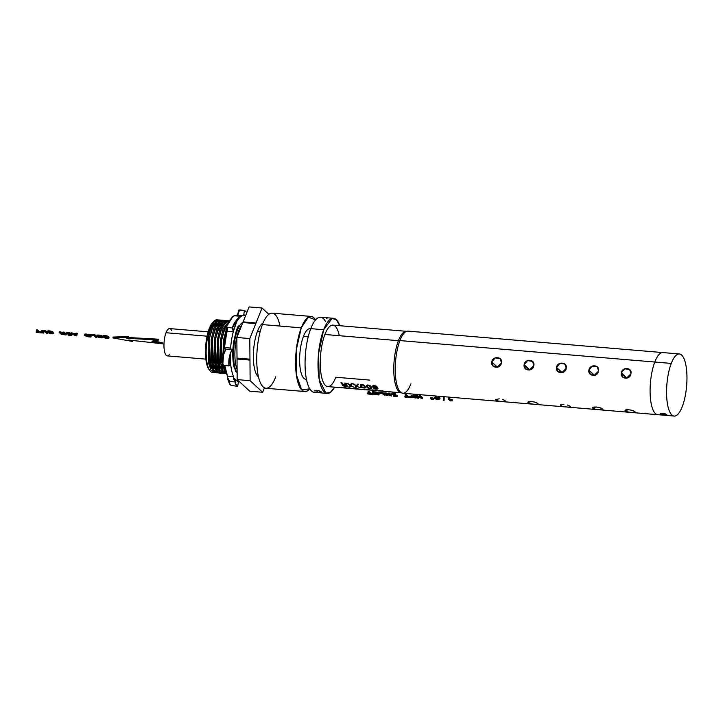 <?xml version="1.0" encoding="UTF-8"?>
<svg xmlns="http://www.w3.org/2000/svg" width="723" height="723" viewBox="0 0 723 723"><rect width="100%" height="100%" fill="white"/><g stroke="black" fill="none" stroke-linecap="round" stroke-linejoin="round"><path stroke-width="1.08" d="M449.227 398.192L449.091 399.024L448.161 398.951L448.296 398.12L449.227 398.192L450.772 399.62L450.637 400.452L449.091 399.024L449.227 398.192L448.296 398.12L448.161 398.951L450.348 400.958L448.161 398.951L452.526 400.795L450.348 400.958L452.526 400.795L452.661 399.964L450.772 399.62L449.227 398.192M452.444 399.765L452.309 400.587L450.637 400.452L450.772 399.62L452.444 399.765L452.526 400.795L452.444 399.765M444.166 397.523L444.03 398.355L443.326 398.301L443.461 397.469L444.166 397.523L444.076 400.47L444.166 397.523L443.461 397.469L443.353 400.406L443.326 398.301L444.03 398.355L444.076 400.47L443.353 400.406L444.076 400.47L444.166 397.523M436.096 397.09L435.96 397.921L435.038 397.84L435.174 397.017L436.096 397.09L436.502 398.418L436.096 397.09L435.174 397.017L435.571 398.337L435.038 397.84L435.96 397.921L439.909 398.933L437.162 399.801L434.559 398.256L435.571 398.337L434.559 398.256L434.695 397.424L434.559 398.256L437.162 399.801L439.909 398.933L440.045 398.102L436.096 397.09M437.722 399.548L439.024 398.834L436.755 398.644L437.722 399.548L437.858 398.744L437.722 399.548L436.755 398.644L439.024 398.834L437.722 399.548M439.774 397.849L439.638 398.68L436.502 398.418L436.638 397.587L439.774 397.849L439.909 398.933L439.774 397.849M433.809 398.78L433.673 399.611L432.824 398.825L432.96 397.993L433.809 398.78L432.264 397.939L432.96 397.993L432.824 398.825L432.128 398.771L432.264 397.939L432.128 398.771L433.673 399.611L433.809 398.78M432.978 399.557L432.128 398.771L432.978 399.557M432.282 398.906L432.182 399.485L431.333 398.698L431.468 397.876L432.164 398.518L430.781 397.813L431.468 397.876L431.333 398.698L430.646 398.644L430.781 397.813L430.646 398.644L432.182 399.485L432.282 398.906M431.495 399.43L430.646 398.644L431.495 399.43M420.443 395.77L420.298 396.602L419.448 396.529L419.584 395.698L420.443 395.77L422.612 397.777L422.476 398.599L420.298 396.602L420.443 395.77L419.584 395.698L419.448 396.529L422.476 398.599L416.864 396.638L418.644 398.283L417.786 398.21L415.617 396.204L421.229 398.174L415.752 395.382L419.485 396.566L416.846 395.472L416.71 396.303L415.617 396.204L415.752 395.382L415.617 396.204L417.786 398.21L418.644 398.283L418.78 397.451L418.644 398.283L416.864 396.638L422.476 398.599L422.612 397.777L420.443 395.77M414.071 395.237L413.936 396.068L412.987 395.987L413.131 395.156L414.071 395.237L416.24 397.234L416.105 398.066L413.936 396.068L414.071 395.237L413.131 395.156L412.987 395.987L413.908 396.828L412.987 395.987L413.936 396.068L416.105 398.066L410.854 397.099L413.908 396.828L412.86 396.746L412.996 395.915L410.881 396.023L413.005 395.915L412.86 396.746L411.812 396.665L411.947 395.843L411.812 396.665L411.08 396.701L411.215 395.87L410.745 396.846L410.881 396.023L410.854 397.099L416.105 398.066L416.24 397.234L414.071 395.237M412.996 397.569L414.894 397.74L414.171 397.081L412.11 397.352L412.996 397.569L413.086 396.981L412.996 397.569L412.571 396.954L412.11 397.352L414.171 397.081L414.894 397.74L412.996 397.569M413.728 397.035L413.628 397.632L413.728 397.035M406.181 394.577L406.046 395.4L405.106 395.327L405.242 394.496L406.181 394.577L408.088 396.331L407.953 397.162L406.046 395.4L406.181 394.577L405.242 394.496L405.106 395.327L407.013 397.081L405.106 395.327L406.046 395.4L407.953 397.162L410.393 397.587L405.115 397.144L407.013 397.081L404.853 396.9L404.988 396.068L406.01 396.159L404.988 396.068L405.115 397.144L410.393 397.587L410.266 396.511L408.088 396.331L406.181 394.577M410.266 396.511L410.131 397.343L407.953 397.162L408.088 396.331L410.266 396.511L410.393 397.587L410.266 396.511M395.246 394.713L395.12 393.637L391.541 393.339L395.12 393.637L395.246 394.713L395.12 393.637L395.246 394.713L393.936 394.604L395.246 394.713M395.716 395.291L395.571 396.123L393.936 394.604L395.571 396.123L397.153 396.475L393.574 396.168L394.631 396.041L392.987 394.523L391.405 394.171L394.984 394.469L391.405 394.171L391.541 393.339L391.667 394.415L392.987 394.523L394.631 396.041L393.312 395.933L393.448 395.101L393.574 396.168L397.153 396.475L397.026 395.4L395.074 394.695L397.026 395.4L396.891 396.231L395.571 396.123L395.716 395.291M397.289 395.644L397.153 396.475L397.289 395.644M389.489 393.167L389.354 393.999L388.495 393.927L388.631 393.095L389.489 393.167L391.658 395.165L391.523 395.996L389.354 393.999L389.489 393.167L388.631 393.095L388.495 393.927L391.523 395.996L385.919 394.035L387.691 395.68L386.832 395.608L384.663 393.601L390.275 395.562L384.799 392.77L388.531 393.954L385.901 392.869L385.766 393.692L384.663 393.601L384.799 392.77L384.663 393.601L386.832 395.608L387.691 395.68L387.826 394.848L387.691 395.68L385.919 394.035L391.523 395.996L391.658 395.165L389.489 393.167M383.036 392.625L382.901 393.457L378.319 393.068L378.454 392.237L383.036 392.625L385.205 394.622L385.07 395.454L382.901 393.457L383.036 392.625L378.454 392.237L378.319 393.068L382.901 393.457L385.07 395.454L382.223 393.619L378.581 393.312L382.223 393.619L385.07 395.454L385.205 394.622L383.036 392.625M376.918 392.11L376.782 392.941L372.264 392.562L372.399 391.73L376.918 392.11L379.087 394.107L378.951 394.939L376.782 392.941L376.918 392.11L372.399 391.73L372.264 392.562L376.782 392.941L378.951 394.939L374.514 394.568L377.74 394.622L373.646 393.511L376.837 393.782L376.105 393.104L372.526 392.797L376.105 393.104L376.837 393.782L373.646 393.511L373.746 392.905L373.908 393.746L377.74 394.622L374.252 394.324L374.333 393.782L374.514 394.568L378.951 394.939L379.087 394.107L376.918 392.11M369.046 391.45L368.911 392.273L367.962 392.2L368.097 391.369L369.046 391.45L370.953 393.204L370.818 394.035L368.911 392.273L369.046 391.45L368.097 391.369L367.962 392.2L369.869 393.954L367.962 392.2L368.911 392.273L370.818 394.035L373.249 394.46L367.971 394.017L369.869 393.954L367.709 393.773L367.844 392.941L368.866 393.032L367.844 392.941L367.971 394.017L373.249 394.46L373.122 393.384L370.953 393.204L369.046 391.45M373.122 393.384L372.987 394.216L370.818 394.035L370.953 393.204L373.122 393.384L373.249 394.46L373.122 393.384M103.127 336.927L104.112 337.017L103.127 336.927L103.922 336.322L107.04 336.782L108.911 338.057L107.103 338.454L103.949 337.596L107.465 338.219L107.881 337.885L107.121 337.18L104.202 336.647L107.121 337.18L107.881 337.885L107.465 338.219L107.582 337.514L106.85 338.219L106.986 337.388L105.061 336.846L107.411 337.388L106.85 338.219L106.326 338.147L106.462 337.316L106.326 338.147L105.947 337.198L105.811 338.03L105.477 337.045L104.925 337.677L105.061 336.846L104.925 337.677L103.949 337.596L104.04 337.008L104.555 337.894L107.103 338.454L108.73 338.346L109.046 337.234L107.176 335.951L104.952 335.517L103.181 335.788L103.127 336.927M109.046 337.234L108.911 338.057L109.046 337.234M108.739 336.791L108.604 337.623L107.935 337.162L108.07 336.331L108.739 336.791M108.07 336.331L107.935 337.162L107.04 336.782L107.176 335.951L108.07 336.331M107.176 335.951L107.04 336.782L105.983 336.511L106.118 335.68L107.176 335.951M106.118 335.68L105.983 336.511L104.817 336.349L104.952 335.517L106.118 335.68M104.952 335.517L104.817 336.349L103.922 336.322L104.058 335.49L104.952 335.517M104.058 335.49L103.317 336.412L104.058 335.49M103.452 335.58L103.046 336.611L103.452 335.58M102.648 336.285L102.512 337.108L101.835 336.647L101.97 335.815L102.648 336.285L102.811 337.542L102.648 336.285L101.075 335.445L97.063 335.4L98.861 335.002L101.97 335.815L101.835 336.647L100.94 336.267L101.075 335.445L100.94 336.267L102.811 337.542L102.033 337.966L98.789 337.505L96.927 336.231L100.94 336.267L99.882 335.996L100.018 335.165L99.882 335.996L98.717 335.834L98.861 335.002L98.717 335.834L97.713 335.815L97.849 334.984L97.099 335.942L97.234 335.12L97.225 336.665L102.033 337.966L102.811 337.542L102.648 336.285M101.31 336.882L98.563 336.078L101.31 336.882M101.789 337.37L100.416 336.385L98.012 336.186L99.322 337.388L101.789 337.37L100.75 337.704L100.886 336.873L100.75 337.704L100.018 337.596L100.154 336.764L100.018 337.596L99.322 337.388L99.458 336.566L99.322 337.388L98.708 337.108L98.843 336.276L98.708 337.108L98.319 336.087L97.957 336.412L98.373 336.068L101.789 337.37M94.812 334.713L94.677 335.544L90.095 335.156L90.23 334.324L94.812 334.713L96.981 336.719L96.846 337.542L94.677 335.544L94.812 334.713L90.23 334.324L90.095 335.156L94.677 335.544L96.846 337.542L95.897 337.469L93.99 335.707L90.357 335.4L93.99 335.707L95.897 337.469L96.846 337.542L96.981 336.719L94.812 334.713M90.953 337.045L91.089 336.222L88.92 334.216L84.699 334.378L88.92 334.216L91.089 336.222L90.953 337.045L88.784 335.047L88.92 334.216L88.784 335.047L90.953 337.045L88.577 336.846L90.953 337.045M87.944 336.782L84.564 335.21L88.784 335.047L86.408 334.848L86.543 334.017L86.408 334.848L85.359 334.821L85.495 333.99L84.736 334.939L84.871 334.107L84.844 335.626L87.944 336.782M88.531 335.788L86.236 335.083L88.531 335.788L88.396 336.62L89.742 336.728L88.089 335.21L85.576 335.382L88.396 336.62L87.564 336.502L87.7 335.68L87.564 336.502L86.887 336.331L87.022 335.499L86.887 336.331L86.444 335.237L86.308 336.068L85.576 335.382L88.089 335.21L89.742 336.728L88.396 336.62L88.531 335.788M77.28 333.24L77.144 334.071L76.195 333.99L76.331 333.158L77.28 333.24L73.375 333.448L71.017 332.716L73.375 333.448L76.222 333.683L76.331 333.158L76.087 334.514L76.222 333.683L76.087 334.514L77.144 334.071L77.28 333.24M76.719 335.852L77.144 334.071L76.719 335.852L75.671 335.761L70.881 333.538L76.087 334.514L73.24 334.27L73.375 333.448L73.24 334.27L71.848 333.619L71.984 332.797L71.848 333.619L70.881 333.538L71.017 332.716L70.881 333.538L76.719 335.852M75.879 335.517L76.023 334.731L73.818 334.541L75.879 335.517L76.005 334.731L75.879 335.517L73.818 334.541L76.023 334.731L75.879 335.517M69.878 333.674L69.751 332.607L66.173 332.3L69.751 332.607L69.878 333.674L69.751 332.607L69.878 333.674L68.568 333.565L69.878 333.674M70.348 334.252L70.212 335.083L68.568 333.565L70.212 335.083L71.785 335.436L68.206 335.138L69.263 335.002L67.619 333.484L66.037 333.131L69.616 333.439L66.037 333.131L66.173 332.3L66.299 333.375L67.619 333.484L69.263 335.002L67.944 334.894L68.079 334.062L68.206 335.138L71.785 335.436L71.658 334.36L69.706 333.665L71.658 334.36L71.523 335.192L70.212 335.083L70.348 334.252M71.92 334.604L71.785 335.436L71.92 334.604M64.067 332.128L63.931 332.96L62.973 332.878L63.109 332.047L64.067 332.128L66.236 334.125L66.1 334.957L63.931 332.96L64.067 332.128L63.109 332.047L62.973 332.878L63.886 333.719L62.973 332.878L63.931 332.96L66.1 334.957L61.952 334.478L59.159 332.553L63.886 333.719L62.91 333.637L63.028 332.923L62.91 333.637L62.187 333.565L62.323 332.743L60.37 331.812L62.982 332.806L61.69 333.493L61.826 332.661L61.69 333.493L61.473 332.544L61.048 333.195L61.184 332.363L60.714 332.932L60.849 332.101L60.47 332.761L60.605 331.929L60.235 332.643L60.37 331.812L60.235 332.643L59.159 332.553L59.295 331.721L59.159 332.553L61.392 333.628L60.831 333.854L61.347 334.261L66.1 334.957L66.236 334.125L64.067 332.128M63.073 334.46L64.88 334.632L64.157 333.963L61.835 333.918L63.073 334.46L63.163 333.881L63.073 334.46L61.835 333.918L64.157 333.963L64.88 334.632L63.073 334.46M63.814 333.936L63.714 334.532L63.814 333.936M53.122 332.11L52.987 332.942L52.309 332.481L52.445 331.649L53.122 332.11L53.285 333.375L53.122 332.11L51.55 331.27L47.546 331.233L49.336 330.836L52.445 331.649L52.309 332.481L51.414 332.101L51.55 331.27L51.414 332.101L53.285 333.375L52.508 333.8L49.263 333.339L47.411 332.065L51.414 332.101L50.366 331.83L50.502 330.998L50.366 331.83L49.2 331.667L49.336 330.836L49.2 331.667L48.197 331.64L48.333 330.818L47.573 331.776L47.709 330.944L47.7 332.499L52.508 333.8L53.285 333.375L53.122 332.11M51.794 332.707L49.037 331.902L51.794 332.707M52.264 333.204L50.89 332.219L48.495 332.02L49.806 333.222L52.246 333.176L51.225 333.538L51.36 332.707L51.225 333.538L50.502 333.43L50.637 332.598L50.502 333.43L49.806 333.222L49.941 332.39L49.806 333.222L49.182 332.942L49.318 332.11L49.182 332.942L48.793 331.92L48.432 332.246L48.848 331.902L52.264 333.204M46.489 331.342L46.353 332.164L45.811 331.794L45.947 330.962L47.628 332.39L45.224 330.673L41.328 330.574L45.224 330.673L45.947 330.962L45.811 331.794L45.088 331.505L45.224 330.673L45.088 331.505L46.353 332.164L46.489 331.342M47.826 332.589L47.691 333.411L46.353 332.164L47.691 333.411L46.751 333.33L45.034 331.821L42.648 331.369L42.205 331.586L43.732 333.077L42.774 332.996L41.374 331.188L45.088 331.505L44.166 331.288L44.302 330.456L44.166 331.288L43.009 331.143L43.145 330.312L43.009 331.143L41.97 331.107L42.106 330.275L41.193 331.405L41.328 330.574L41.193 331.405L42.774 332.996L43.732 333.077L43.868 332.246L42.928 331.378L43.868 332.246L43.732 333.077L42.205 331.586L42.648 331.369L45.034 331.821L46.751 333.33L47.691 333.411L47.826 332.589M37.488 329.887L37.352 330.718L36.403 330.637L36.539 329.805L37.488 329.887L39.394 331.649L39.259 332.481L37.352 330.718L37.488 329.887L36.539 329.805L36.403 330.637L38.31 332.399L36.403 330.637L37.352 330.718L39.259 332.481L41.69 332.905L36.412 332.453L38.31 332.399L36.15 332.219L36.286 331.387L37.307 331.468L36.286 331.387L36.412 332.453L41.69 332.905L41.817 332.11L41.69 332.905L39.259 332.481L39.394 331.649L37.488 329.887M41.509 331.83L39.394 331.649L41.509 331.83M41.554 331.866L41.428 332.661L41.554 331.866M406.199 393.791L406.697 393.565L406.199 393.791M419.575 394.921L418.418 394.55L419.575 394.921M113.068 337.081L112.933 337.912L132.661 341.464L132.219 340.425L132.661 341.464L128.667 340.036L132.661 341.464L112.933 337.912L113.068 337.081L128.278 336.466L128.143 337.289L112.933 337.912L128.143 337.289L126.76 338.274L158.59 340.045L151.857 341.184L162.657 343.796L128.667 340.036L162.657 343.796L162.792 342.964L153.954 340.831L162.792 342.964L162.657 343.796L151.857 341.184L158.59 340.045L158.726 339.214L127.854 337.496L158.726 339.214L158.59 340.045L126.76 338.274L128.278 336.466L113.068 337.081M363.949 385.965L364.609 387.555L362.322 387.365L361.166 385.251L362.865 385.097L363.949 385.965L363.533 384.97L363.949 385.965L364.32 385.44L362.169 384.681L362.91 384.79L361.545 384.672L362.169 384.681L361.166 385.251L361.238 384.781L361.392 386.371L362.322 387.365L364.609 387.555L364.826 385.946L364.618 387.194L364.528 385.63L364.365 386.615L363.949 385.965M360.569 385.269L360.406 386.281L360.316 384.826L360.913 384.464L363.994 385.142L365.476 387.862L361.807 387.564L360.406 386.281L360.569 385.269L361.139 385.675L360.569 385.269M365.16 386.543L364.907 388.07L365.16 386.543M361.193 385.883L361.003 387.04L361.193 385.883M361.509 386.543L361.383 387.329L361.509 386.543M361.898 387.031L361.807 387.564L361.898 387.031M365.576 387.284L365.476 387.862L365.576 387.284M342.106 387.799L327.763 386.588A30.836 9.797 -85.2 0 1 320.37 367.483A30.836 9.797 -85.2 0 1 324.898 334.487L398.427 340.678A30.836 9.797 94.8 0 0 393.89 373.664A30.836 9.797 94.8 0 0 401.283 392.779A30.836 9.797 -85.2 0 1 393.89 373.664A30.836 9.797 -85.2 0 1 398.427 340.678L324.898 334.487A30.836 9.797 -85.2 0 1 332.932 325.133L406.462 331.324A30.836 9.797 94.8 0 0 398.427 340.678A1.636 1.048 21.1 0 1 399.702 341.166A1.636 1.048 -158.9 0 0 398.427 340.678A30.836 9.797 -85.2 0 1 406.462 331.324L406.588 331.333M348.567 388.341L342.512 387.727M344.645 388.016L345.35 387.998L344.302 387.546L345.702 387.826M343.335 387.799L344.347 387.98M346.127 388.034L347.248 388.224M374.207 388.206L373.258 388.124L373.692 388.486L376.077 389.091L377.939 388.387L376.331 386.136L373.719 385.458L372.3 386.127L372.815 387.176L374.342 387.871L376.782 387.79L376.945 388.305L374.478 388.414L376.846 388.622L377.153 387.022L376.945 388.305L376.963 386.724L376.213 388.007L376.331 387.302L376.213 388.007L373.484 387.582L373.583 386.995L373.484 387.582L372.815 387.176L373.321 386.362L372.815 387.176L372.49 385.946L372.969 386.236L372.49 385.946L372.381 386.651L372.3 386.127L373.719 385.458L376.331 386.136L377.939 388.387L377.496 389.01L377.713 387.709L377.126 389.091L377.063 387.564L377.614 387.528L377.126 389.091L374.315 388.766L373.258 388.124L374.207 388.206M371.821 387.953L370.962 386.362L369.236 385.169L366.507 385.35L366.597 386.805L367.998 388.079L371.098 388.594L371.821 387.953L371.098 388.594L371.414 387.049L371.098 388.594L367.573 387.844L367.383 386.398L367.194 387.564L366.597 386.805L366.76 385.793L367.329 386.199L366.76 385.793L366.597 386.805L366.335 385.974L367.7 384.952L370.185 385.657L371.821 387.953M365.63 387.429L363.045 384.645L360.316 384.826L360.406 386.281L361.807 387.564L364.907 388.07L365.63 387.429M357.225 386.1L358.509 384.247L357.424 384.157L356.529 385.675L353.032 383.786L356.213 386.019L355.074 387.311L356.114 387.392L356.936 386.453L360.307 387.754L356.936 386.453L357.135 385.242L356.114 387.392L357.135 385.242L356.114 387.392L355.074 387.311L356.294 385.513L356.213 386.019L353.032 383.786L356.529 385.675L357.424 384.157L358.509 384.247L357.225 386.1L357.397 385.052L357.225 386.1M351.035 385.576L352.318 383.732L351.233 383.642L350.339 385.151L346.841 383.271L350.022 385.495L348.884 386.787L349.923 386.877L350.745 385.928L354.116 387.23L350.745 385.928L350.944 384.717L349.923 386.877L350.944 384.717L349.923 386.877L348.884 386.787L350.104 384.998L350.022 385.495L346.841 383.271L350.339 385.151L351.233 383.642L352.318 383.732L351.035 385.576L351.206 384.528L351.035 385.576M347.618 386.678A30.836 9.797 -85.2 0 1 345.693 383.172L344.735 383.091A30.836 9.797 94.8 0 0 345.513 384.808L343.317 384.537L341.997 382.865L340.922 382.774A30.836 9.797 94.8 0 0 340.967 382.892L342.991 384.817L342.404 385.251L342.874 385.856L347.618 386.678L342.874 385.856L343.19 384.464L342.874 385.856L342.404 385.251L343.064 384.383L342.566 384.69L342.693 383.958L342.259 384.537L342.53 383.66L342.259 384.537L341.979 383.371L342.413 383.624L341.979 383.371L341.862 384.076L341.491 383.416L341.979 383.371L340.967 382.892L341.997 382.865L343.317 384.537L345.513 384.808L345.657 383.895L345.513 384.808L344.735 383.091L345.693 383.172L347.618 386.678M401.41 392.788L384.356 391.351A30.836 9.797 -85.2 0 1 382.756 390.781L381.898 390.709A30.836 9.797 94.8 0 0 383.497 391.288A30.836 9.797 94.8 0 0 383.85 391.297L378.066 390.384A30.836 9.797 94.8 0 0 379.665 390.962A30.836 9.797 94.8 0 0 380.099 390.971M382.178 391.17L380.533 391.035A30.836 9.797 -85.2 0 1 379.34 390.691L382.603 391.206M379.665 390.962L377.975 390.818A30.836 9.797 -85.2 0 1 376.376 390.248L371.857 389.869A30.836 9.797 94.8 0 0 372.128 390.031L375.707 390.33A30.836 9.797 94.8 0 0 376.502 390.646L373.312 390.375A30.836 9.797 94.8 0 0 373.601 390.438L376.791 390.709A30.836 9.797 94.8 0 0 377.035 390.736A30.836 9.797 94.8 0 0 377.505 390.745M377.035 390.736L367.808 389.86M368.847 389.941L369.489 390.104M368.396 390.013L365.549 389.769A30.836 9.797 -85.2 0 1 363.949 389.2L362.991 389.119A30.836 9.797 94.8 0 0 364.058 389.598L361.057 389.345A30.836 9.797 94.8 0 0 361.346 389.408L364.347 389.661A30.836 9.797 94.8 0 0 364.591 389.688A30.836 9.797 94.8 0 0 365.07 389.697L361.057 389.345L364.058 389.598L362.991 389.119L366.353 389.733M364.591 389.688L359.34 389.245A30.836 9.797 -85.2 0 1 357.731 388.676L353.149 388.287A30.836 9.797 94.8 0 0 353.42 388.45L357.063 388.757A30.836 9.797 94.8 0 0 358.391 389.173A30.836 9.797 94.8 0 0 358.87 389.173M353.628 388.766L349.399 387.935L347.781 387.971L348.721 388.35M351.938 388.504L352.941 388.613L351.938 388.504M339.286 335.698A30.836 9.797 94.8 0 0 324.898 334.487A30.836 9.797 94.8 0 0 321.843 377.957A30.836 9.797 94.8 0 0 335.788 377.243L369.86 380.108M334.613 387.166L330.284 392.462L325.865 393.068L319.25 379.656L318.518 353.755L323.687 329.742L332.029 318.472L336.285 319.656L339.792 325.712A37.686 11.975 94.8 0 0 333.511 318.31A37.686 11.975 94.8 0 0 323.687 329.742A37.686 11.975 94.8 0 0 318.156 370.059A37.686 11.975 94.8 0 0 327.185 393.411A37.686 11.975 94.8 0 0 334.613 387.166M345.061 387.781L348.016 388.188M342.151 387.537L345.233 387.962M341.355 387.293L342.214 387.365M376.412 386.823L376.963 386.724L376.412 386.823M373.538 385.739L373.375 386.733L374.071 387.347L376.34 387.302L375.038 386.064L373.321 386.38L373.538 385.739M374.451 385.702L373.863 385.965L374.451 385.702M375.644 385.91L375.038 386.064L375.644 385.91M376.385 386.272L376.267 386.968L376.385 386.272M371.016 386.471L370.809 387.718L370.718 386.145L370.556 387.139L369.055 385.621L367.356 385.775L367.998 387.483L369.119 388.143L370.8 388.079L371.016 386.471M367.736 385.196L367.356 385.775L368.359 385.205L367.736 385.196M369.101 385.305L368.323 385.458L369.101 385.305M370.257 385.766L369.724 385.495L370.14 386.48L370.257 385.766M353.186 383.805L354.722 384.365L353.186 383.805M357.397 385.052L358.463 384.247L357.397 385.052M346.995 383.28L348.531 383.841L346.995 383.28M351.206 384.528L352.273 383.723L351.206 384.528M344.79 383.1L345.657 383.895L344.79 383.1M379.34 390.691L381.337 390.998M380.47 390.926L385.16 391.324M377.533 390.745L371.857 389.869L378.789 390.781M368.712 390.013L365.287 389.308L373.041 390.303M359.195 389.137L360.144 389.218M347.98 388.26L353.267 388.703M674.152 416.068A31.161 9.896 94.8 0 0 682.268 406.624A31.161 9.896 94.8 0 0 686.85 373.285A31.161 9.896 94.8 0 0 679.385 353.972A31.161 9.896 94.8 0 0 671.26 363.416L654.794 362.033L671.26 363.416A31.161 9.896 94.8 0 0 666.687 396.755A31.161 9.896 94.8 0 0 674.152 416.068L657.686 414.686A31.161 9.896 -85.2 0 1 650.212 395.373A31.161 9.896 -85.2 0 1 654.794 362.033A31.161 9.896 -85.2 0 1 662.91 352.58A31.161 9.896 94.8 0 0 654.794 362.033L399.918 340.578L654.794 362.033A31.161 9.896 94.8 0 0 650.212 395.373A31.161 9.896 94.8 0 0 657.686 414.686L402.81 393.231A31.161 9.896 -85.2 0 1 395.336 373.918A31.161 9.896 -85.2 0 1 399.918 340.578A31.161 9.896 94.8 0 0 396.828 384.5A31.161 9.896 94.8 0 0 410.926 383.786M327.185 393.411L314.234 392.327A37.686 11.975 -85.2 0 1 305.205 368.965A37.686 11.975 -85.2 0 1 310.745 328.649L323.687 329.742L310.745 328.649A37.686 11.975 -85.2 0 1 320.56 317.216L333.511 318.31M325.558 321.636A37.686 11.975 94.8 0 0 310.745 328.649A37.686 11.975 94.8 0 0 305.413 371.857A37.686 11.975 94.8 0 0 316.294 391.956L317.207 392.128C322.404 392.697 322.91 392.209 318.726 390.655L321.672 392.119L317.207 392.128L317.487 390.42L317.207 392.128M376.475 386.434L376.34 387.302L376.475 386.434M371.026 386.697L370.8 388.079L371.026 386.697M345.928 384.139L345.748 385.232L343.407 385.305L346.407 386.272A30.836 9.797 -85.2 0 1 345.748 385.232L345.928 384.139M501.41 362.955L497.27 367.031L491.757 361.952L495.201 357.876L500.153 358.662L501.446 362.765C502.919 356.556 492.625 355.689 491.757 361.952C490.546 368.405 500.84 369.263 501.446 362.765L498.192 367.013L493.203 366.2L491.757 361.952L497.234 367.311M625.323 411.053L625.467 410.14L625.323 411.053C626.995 412.336 637.279 413.195 635.011 411.866C633.484 409.697 623.199 408.829 625.323 411.053L625.115 410.583L628.685 409.688M592.941 408.323L593.095 407.42L592.941 408.323C594.613 409.607 604.898 410.474 602.63 409.137C601.102 406.968 590.818 406.109 592.941 408.323L592.733 407.862L596.303 406.959M563.931 404.238L560.352 405.133L560.56 405.603L560.714 404.69L560.56 405.603C562.241 406.886 572.526 407.745 570.248 406.416L570.474 406.787M528.188 402.874L528.332 401.97L528.188 402.874C529.86 404.157 540.144 405.025 537.867 403.687C536.339 401.518 526.055 400.65 528.188 402.874L527.98 402.413L531.55 401.509M499.168 398.789L495.598 399.683L495.806 400.144L495.951 399.241L495.806 400.144C497.478 401.437 507.763 402.295 505.494 400.967L505.711 401.337M630.926 373.863L626.787 377.93L621.274 372.851L624.717 368.775L629.679 369.561L630.962 373.664C632.435 367.456 622.151 366.597 621.274 372.851C620.072 379.304 630.357 380.162 630.962 373.664L627.709 377.912L622.729 377.099L621.274 372.851L626.751 378.219M598.545 371.134L594.405 375.21L588.893 370.122L592.336 366.055L597.297 366.841L598.581 370.935C600.054 364.726 589.769 363.868 588.893 370.122C587.691 376.575 597.975 377.433 598.581 370.935L595.336 375.183L590.348 374.369L588.893 370.122L594.369 375.49M566.163 368.414L562.024 372.481L556.52 367.401L559.954 363.326L564.916 364.112L566.199 368.215C567.672 362.006 557.388 361.148 556.52 367.401C555.309 373.854 565.594 374.713 566.199 368.215L562.955 372.462L557.966 371.649L556.52 367.401L561.988 372.761M533.791 365.684L529.652 369.751L524.139 364.672L527.582 360.605L532.535 361.392L533.827 365.486C535.3 359.277 525.006 358.418 524.139 364.672C522.928 371.125 533.222 371.984 533.827 365.486L530.574 369.733L525.585 368.92L524.139 364.672L529.607 370.04M399.918 340.578A31.161 9.896 -85.2 0 1 408.034 331.125L679.385 353.972M314.216 390.899L318.726 390.655M327.121 318.219L326.507 318.274M373.655 387.076L373.484 386.118L374.406 385.946L376.34 387.302L373.655 387.076M370.14 386.48L370.8 388.079L369.119 388.143L367.998 387.483L367.356 385.775L369.055 385.621L370.14 386.48M343.524 384.582L343.407 385.305L343.524 384.582M343.678 384.618L343.588 385.16L343.678 384.618M346.597 385.124L346.407 386.272L346.597 385.124M350.167 388.459L352.237 388.613M682.268 406.624L682.268 406.624A31.161 9.896 -85.2 0 1 668.169 407.347A31.161 9.896 -85.2 0 1 671.26 363.416A31.161 9.896 -85.2 0 1 685.359 362.702A31.161 9.896 -85.2 0 1 682.268 406.624M660.741 413.439L663 414.776C667.456 415.273 667.889 414.857 664.301 413.52L661.12 413.321M632.236 410.456L634.306 411.378M599.855 407.736L601.925 408.649M567.483 405.007L569.543 405.928M535.101 402.277L537.171 403.199M502.72 399.557L504.79 400.479M346.407 386.272L343.47 385.558L345.748 385.232A30.836 9.797 94.8 0 0 346.407 386.272M352.589 388.685L349.543 388.423M660.433 413.737L665.738 413.999M666.823 414.776L663 414.776L663.235 413.312L663 414.776L660.723 414.125M306.444 379.295L305.793 379.241A25.35 8.052 -85.2 0 1 299.72 363.524A25.35 8.052 -85.2 0 1 303.443 336.403L308.206 336.801L303.443 336.403A25.35 8.052 -85.2 0 1 310.05 328.712L310.7 328.766M394.053 392.688L398.4 392.535A14.198 13.077 132.7 0 1 394.053 392.688L398.237 392.526L394.053 392.688L391.64 391.965L394.053 392.688M309.76 388.838L301.672 389.878L296.313 374.523L296.285 349.914L301.265 327.853L308.378 317.126L315.562 319.909A37.686 11.975 94.8 0 0 311.08 316.421A37.686 11.975 94.8 0 0 301.265 327.853A37.686 11.975 94.8 0 0 295.725 368.17A37.686 11.975 94.8 0 0 304.763 391.523A37.686 11.975 94.8 0 0 309.76 388.838M310.673 328.838A25.35 8.052 94.8 0 0 303.443 336.403A25.35 8.052 94.8 0 0 299.774 364.437A25.35 8.052 94.8 0 0 306.425 379.214M304.763 391.523L265.919 388.26A37.686 11.975 -85.2 0 1 256.882 364.898A37.686 11.975 -85.2 0 1 262.422 324.582L301.265 327.853L262.422 324.582A37.686 11.975 -85.2 0 1 272.237 313.149L311.08 316.421M396.448 392.372L391.803 391.983L394.622 392.417M280.009 326.064A37.686 11.975 94.8 0 0 262.422 324.582A37.686 11.975 94.8 0 0 258.689 377.704A37.686 11.975 94.8 0 0 275.734 376.828M260.244 331.369L257.505 331.143A27.411 8.703 -85.2 0 1 262.991 323.172A27.411 8.703 94.8 0 0 257.505 331.143L260.244 331.369M258.473 376.837A27.411 8.703 -85.2 0 1 253.384 358.057A27.411 8.703 -85.2 0 1 257.505 331.143A27.411 8.703 94.8 0 0 253.384 358.057A27.411 8.703 94.8 0 0 258.473 376.837M264.437 387.835L262.666 392.264L250.122 380.696L249.968 360.081A37.822 12.02 -85.2 0 1 249.959 359.186L249.806 338.572L255.788 323.615A37.822 12.02 -85.2 0 1 256.041 322.964L262.024 308.007L268.857 314.306L262.024 308.007L256.041 322.964A37.822 12.02 94.8 0 0 255.788 323.615L249.806 338.572L249.959 359.186A37.822 12.02 94.8 0 0 249.968 360.081L250.122 380.696L262.666 392.264L264.437 387.835M249.715 391.179L262.666 392.264L249.715 391.179L237.171 379.611L250.122 380.696L237.171 379.611L237.017 358.997L249.968 360.081L237.017 358.997A37.822 12.02 -85.2 0 1 237.008 358.093L249.959 359.186L237.008 358.093L236.855 337.478L249.806 338.572L236.855 337.478L242.838 322.53L255.788 323.615L242.838 322.53A37.822 12.02 -85.2 0 1 243.1 321.871L256.041 322.964L243.1 321.871L249.083 306.923L262.024 308.007L249.083 306.923L236.855 337.478L237.171 379.611L249.715 391.179M239.44 331.017L238.707 330.953A25.35 8.052 -85.2 0 1 241.699 325.368A25.35 8.052 94.8 0 0 238.707 330.953L239.44 331.017M237.099 369.525A25.35 8.052 -85.2 0 1 238.707 330.953L237.487 330.113A26.435 8.396 -85.2 0 1 242.901 322.377A26.435 8.396 94.8 0 0 237.487 330.113L238.707 330.953A25.35 8.052 94.8 0 0 237.099 369.525M237.126 372.824A26.435 8.396 -85.2 0 1 237.487 330.113L236.466 330.031L237.487 330.113A26.435 8.396 94.8 0 0 237.126 372.824M233.186 358.87L234.487 366.904C232.734 359.837 232.499 351.315 233.782 341.355L236.466 330.031L233.782 341.355L232.951 353.954M238.319 325.856L236.466 330.031M234.487 366.904L232.779 356.059L234.487 366.904M235.599 371.423L234.189 366.109L235.599 371.423M233.312 366.823L234.189 366.109L233.312 366.823M223.769 352.336L224.609 340.587L227.284 329.254L224.609 340.587L223.769 352.336M223.561 354.252L224.609 340.587L223.561 354.252M223.425 340.515L224.32 340.831L226.95 329.76L224.32 340.831L223.425 340.515L226.715 327.591L223.425 340.515L222.964 359.467L223.425 340.515M225.558 370.049L223.994 365.504L225.558 370.049M225.838 325.269L221.554 340.325L220.37 340.253L220.578 363.633L226.534 373.655L222.874 370.501L220.443 362.937L220.37 340.253L221.265 340.578L222.594 367.157L226.426 373.303L221.455 362.051L221.554 340.325L224.229 329.001L226.109 329.155L224.229 329.001L229.046 321.374L226.082 324.826L224.229 329.001L221.554 340.325L222.033 365.025M226.082 324.826L221.265 340.578L222.765 367.6M223.055 328.902L229.354 320.84L223.055 328.902L220.37 340.253L223.055 328.902L221.166 328.739L223.055 328.902M224.79 373.502L218.708 363.552L218.491 340.072L221.166 328.739L227.709 320.696M223.841 373.285L219.539 366.895L218.491 340.072L218.979 364.772M228.396 320.876L223.018 324.573L221.166 328.739L218.491 340.072L217.307 340L217.542 363.47L223.57 373.402L224.166 373.393L220.226 370.926L217.515 363.344L217.307 340L218.201 340.316L219.702 367.338M222.783 325.016L218.201 340.316L223.018 324.573M219.991 328.64L223.371 322.25L227.058 320.714L226.471 320.587L219.991 328.64L217.307 340L219.991 328.64L218.111 328.486L219.991 328.64M221.744 373.249L215.635 363.226L215.436 339.81L218.111 328.486L224.654 320.443M221.157 372.119L217.641 369.218L215.228 361.834L215.147 340.063L216.81 367.555L220.822 373.041M216.81 367.555L215.147 340.063L219.964 324.311L218.111 328.486L215.436 339.81L214.252 339.738L215.147 340.063L219.729 324.754M221.102 373.14L217.171 370.673L214.451 363.1L214.252 339.738L216.936 328.387L220.316 321.997L223.416 320.334L216.936 328.387L214.252 339.738L214.469 363.154L220.515 373.149L221.102 373.14M225.332 320.614L219.964 324.311M218.68 372.987L212.58 362.964L212.372 339.557L215.056 328.224L216.936 328.387L215.056 328.224L221.59 320.181M213.746 367.293L212.372 339.557L213.746 367.293L217.768 372.779M222.277 320.361L216.909 324.058L215.056 328.224L212.372 339.557L211.197 339.485L211.405 362.892L217.451 372.887L218.048 372.878L214.107 370.42L211.396 362.838L211.197 339.485L212.083 339.801L213.583 366.823M216.665 324.5L212.083 339.801L216.909 324.058M211.197 339.485L213.872 328.125L217.252 321.735L220.94 320.199L220.361 320.072L213.872 328.125L211.197 339.485M215.626 372.734L209.525 362.711L209.318 339.304L211.993 327.971L213.872 328.125L211.993 327.971L218.536 319.928M210.691 367.04L209.318 339.304L210.691 367.04L214.704 372.526M219.214 320.099L213.845 323.796L211.993 327.971L209.318 339.304L208.134 339.223L208.351 362.639L214.397 372.634L214.984 372.625L211.053 370.158L208.341 362.584L208.134 339.223L209.028 339.548L210.529 366.57M213.61 324.238L209.028 339.548L213.845 323.796M208.134 339.223L210.818 327.871L214.261 321.41L217.885 319.946L217.298 319.819L210.818 327.871L208.134 339.223M214.397 372.634L212.571 372.481A26.435 8.396 -85.2 0 1 206.236 356.096A26.435 8.396 -85.2 0 1 210.122 327.808L210.818 327.871L209.29 328.477A25.35 8.052 -85.2 0 1 213.077 322.024L214.071 321.084A26.435 8.396 94.8 0 0 210.122 327.808A26.435 8.396 -85.2 0 1 217.008 319.792A26.435 8.396 -85.2 0 1 217.153 319.81A26.435 8.396 94.8 0 0 214.071 321.084M209.896 370.718L209.074 369.625A25.35 8.052 -85.2 0 1 209.29 328.477L210.122 327.808A26.435 8.396 94.8 0 0 209.896 370.718A26.435 8.396 94.8 0 0 213.466 372.399M213.574 321.599A25.35 8.052 94.8 0 0 209.29 328.477A25.35 8.052 94.8 0 0 209.489 370.122M205.865 359.132L167.302 355.888A13.701 4.356 -85.2 0 1 164.013 347.401A13.701 4.356 -85.2 0 1 166.028 332.734L207.076 336.195L166.028 332.734A13.701 4.356 -85.2 0 1 169.598 328.576L208.161 331.83M171.559 330.474A13.701 4.356 94.8 0 0 166.028 332.734A13.701 4.356 94.8 0 0 164.329 350.402A13.701 4.356 94.8 0 0 169.553 354.351M227.402 331.288L233.276 331.785L227.402 331.288L227.049 330.257L227.402 331.288L227.049 330.257L224.492 347.564L230.61 348.079L230.239 348.893L230.61 348.079A32.887 10.447 -85.2 0 1 233.276 331.785L233.086 330.98L237.867 319.024L238.057 319.819A32.887 10.447 -85.2 0 1 243.615 315.562L243.787 314.478L245.44 316.005L243.787 314.478L244.464 310.375L246.886 312.39L244.464 310.375L239.575 309.959L237.74 315.065L237.759 314.044L237.578 315.056L235.12 315.815A32.887 10.447 -85.2 0 1 237.496 315.047A32.887 10.447 -85.2 0 1 237.569 315.047L238.671 310.095M227.501 376.087L227.745 379.241L229.833 381.545L229.046 382.747L231.188 385.458L237.677 386.326L238.346 382.214L233.439 377.686L233.619 376.602A32.887 10.447 -85.2 0 1 230.727 364.564L230.266 352.887L230.727 364.564A32.887 10.447 94.8 0 0 233.619 376.602L233.439 377.686L235.942 382.06L229.833 381.545L227.32 377.171L227.501 376.087L233.619 376.602L227.501 376.087A32.887 10.447 -85.2 0 1 224.79 365.567L227.501 376.087M224.121 347.844L225.901 349.191L224.121 347.844L224.492 347.564L223.967 348.088L222.847 364.148L224.076 365.513L228.965 365.919L230.366 364.853L228.965 365.919L229.543 355.635L232.02 349.706L225.901 349.191L223.425 355.12M237.759 314.044L238.726 310.203L244.464 310.375L243.615 315.562A32.887 10.447 94.8 0 0 238.057 319.819L237.876 318.301L233.276 331.785A32.887 10.447 94.8 0 0 230.61 348.079L224.492 347.564A32.887 10.447 -85.2 0 1 227.158 331.27A32.887 10.447 -85.2 0 1 227.203 331.089M238.816 381.12A32.887 10.447 -85.2 0 1 238.527 381.129L238.346 382.214L238.527 381.129A32.887 10.447 94.8 0 0 238.816 381.12M233.556 343.073A25.377 8.061 94.8 0 0 233.999 366.263A25.377 8.061 -85.2 0 1 233.556 343.073M231.604 317.993L234.207 315.743L232.562 316.963L226.615 326.516C227.754 322.503 230.285 318.906 234.207 315.743L233.692 315.987M232.707 316.584L231.956 317.343M240.316 316.258L234.207 315.743L240.316 316.258C236.168 319.72 233.511 323.615 232.354 327.944L233.086 330.98L232.354 327.944L238.68 317.478L240.316 316.258M237.74 315.065L243.615 315.562L237.74 315.065L239.575 309.959M230.239 348.359L232.02 349.706L230.086 348.603M238.346 382.214L237.677 386.326L235.165 383.262L235.942 382.06L233.863 379.756L233.439 377.686L238.346 382.214M227.248 330.492L226.615 326.516L227.465 327.537L227.248 330.492L227.465 327.537L232.354 327.944L227.465 327.537L226.615 326.516L227.212 331.143M231.188 385.458C229.11 383.922 228.649 382.612 229.833 381.545L235.942 382.06C234.776 383.235 235.355 384.654 237.677 386.326L231.188 385.458M222.847 364.148C222.35 358.617 223.371 353.637 225.901 349.191L232.02 349.706C229.372 354.559 228.36 359.964 228.965 365.919L224.076 365.513L222.847 364.148M342.856 387.862L344.04 387.962M345.693 388.097L346.868 388.197M358.391 389.173L353.556 388.766M224.745 373.502L226.624 373.655M227.655 320.687L229.534 320.849M223.57 373.402L221.69 373.24M224.591 320.434L226.471 320.587M220.515 373.14L218.626 372.987M223.416 320.334L221.536 320.172M215.571 372.725L217.451 372.887M220.361 320.081L218.473 319.918M227.745 379.241L229.046 382.747M238.68 317.478L237.984 318.021"/></g></svg>
